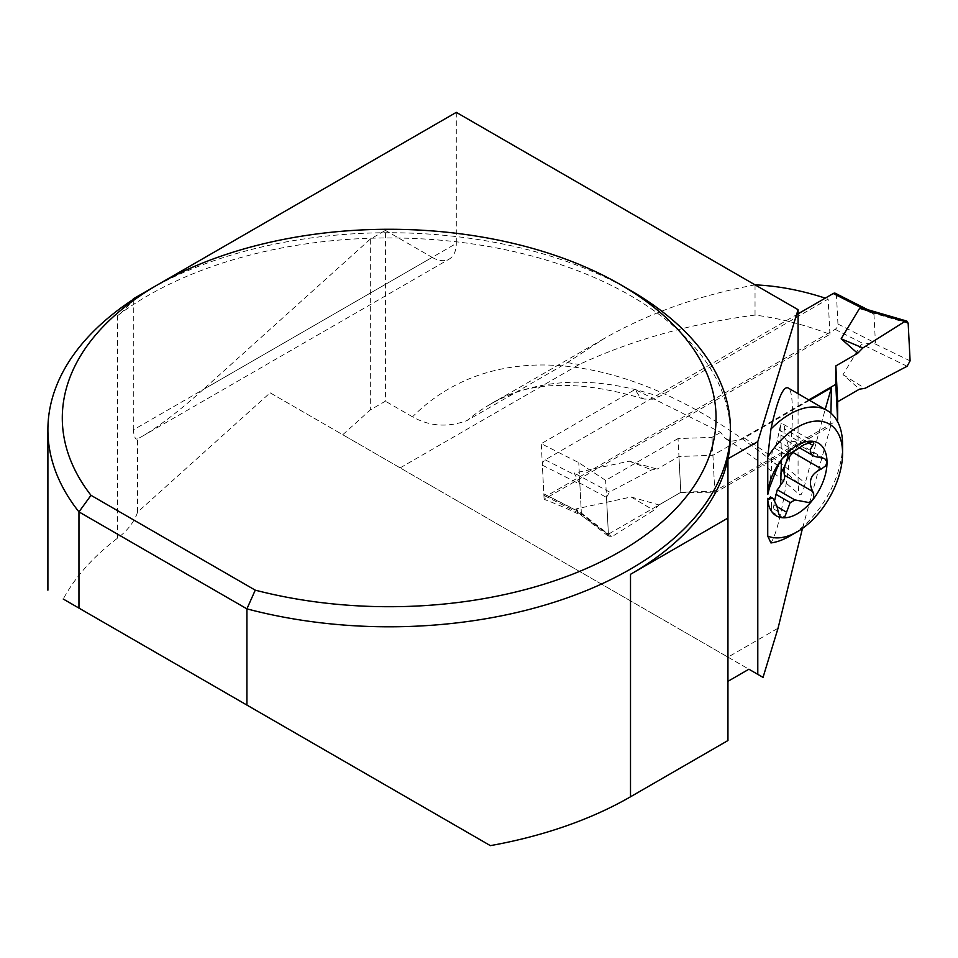<?xml version="1.0" encoding="UTF-8"?>
<svg xmlns="http://www.w3.org/2000/svg" width="958" height="958" viewBox="0 0 958 958"><rect width="100%" height="100%" fill="white"/><g stroke="black" fill="none" stroke-linecap="round" stroke-linejoin="round"><path stroke-width="0.72" stroke-dasharray="4.79 3.59" d="M798.074 313.841L545.198 459.84A4.263 2.611 116.9 0 0 542.36 465.169L543.833 493.837A4.263 2.611 116.9 0 0 544.922 495.897A4.263 2.611 116.9 0 0 547.042 495.669L835.113 329.348A4.263 2.611 116.9 0 0 837.951 324.032L836.478 295.363A4.263 2.611 116.9 0 0 835.388 293.304M836.478 295.363L873.971 314.368L875.444 343.036L861.458 344.15L843.004 374.626L859.506 389.152M873.971 314.368L866.523 309.35M542.36 465.169L579.865 484.173L574.213 473.096L629.238 461.157L657.104 469.109L651.691 469.875L609.48 492.005L574.213 473.096M808.815 399.917L712.92 455.278L678.959 456.499L657.104 469.109M712.92 455.278L714.764 491.107L836.969 420.55M714.764 491.107L680.803 492.328L658.948 504.938L653.763 510.291L611.779 536.779L576.057 508.926L631.082 496.986L658.948 504.938M578.081 512.566L576.057 508.926M579.865 484.173L581.338 512.829L578.512 512.937M908.172 323.241L872.858 312.967M910.1 360.867L874.438 343.599M907.13 366.255L861.458 344.15M843.004 374.626L864.918 388.385M578.979 482.64L606.51 497.394L608.45 535.019L580.56 513.272M606.51 497.394L609.48 492.005M629.238 461.157L651.691 469.875M830.921 413.185L830.658 426.035L714.86 492.891L680.803 492.364L678.959 456.499M608.45 535.019L609.276 536.923L611.779 536.779M631.082 496.986L653.763 510.291M809.522 400.312L744.222 438.01L739.468 440.189L731.708 441.087L725.194 438.369L720.679 432.357L635.082 389.499L639.369 396.253L644.015 399.055L653.069 399.199L659.2 396.612L828.119 299.088A475.659 274.623 -120 0 0 825.269 298.142M798.074 393.714L798.074 483.167L798.792 492.843L799.846 494.999L801.259 494.352L803.546 489.334L825.197 409.365M798.074 483.167A509.788 294.322 -120 0 0 412.515 416.838C429.687 426.43 447.889 427.651 467.121 420.502A475.659 274.623 60 0 1 489.957 404.492A475.659 274.623 60 0 1 659.2 396.612M755.096 284.873A475.659 274.623 -120 0 0 755.036 284.861C698.298 295.483 647.74 313.541 603.372 339.012L567.34 362.639L467.121 420.502M720.679 432.357L711.998 437.363L678.036 438.584L680.803 492.364L608.402 534.157L581.47 515.536A553.508 319.577 -120 0 0 544.12 499.322L829.939 334.306A553.508 319.577 -120 0 0 755.036 315.086C690.646 323.529 632.04 339.994 579.243 364.471L400.145 467.875L727.972 657.14L778.052 628.22M830.658 426.035L802.457 528.433M829.939 334.306L828.119 299.088M755.036 284.861L755.036 315.086M786.47 454.894L773.92 447.661L775.908 445.254L777.285 440.74L780.638 424.035L781.524 459.601M786.518 454.93L773.932 447.673C772.364 449.721 771.537 454.296 771.406 461.373C771.777 468.761 770.903 477.491 768.795 487.526L767.789 494.46M770.95 542.947C786.015 519.068 799.966 390.457 787.787 387.774M767.789 498.304L768.232 499.322M778.159 511.536L771.406 507.632C771.729 501.309 771.406 497.729 770.448 496.903M771.406 507.632L771.801 511.919C772.507 511.823 773.214 509.488 773.92 504.902L774.591 500.627M727.972 657.14L763.035 677.378M490.376 845.639L63.252 599.037A341.276 197.037 0 0 1 117.571 538.156A106.649 61.575 0 0 0 137.533 512.183L270.132 392.816L748.905 669.223M270.132 392.816L342.748 434.728L370.327 409.904L385.415 401.186L385.415 230.387L370.327 239.093L370.327 409.904M400.145 467.875L342.748 434.728M137.533 512.183L137.533 438.908L142.071 436.405C159.076 426.406 179.421 410.814 203.096 389.631L432.166 257.379L385.415 230.387M370.327 239.093L203.096 389.631M456.295 112.361L456.295 243.452L133.294 429.926C134.132 436.944 135.545 439.938 137.533 438.908M133.294 429.926L133.294 298.848M730.463 434.98A341.276 197.037 0 0 0 498.22 248.278A341.276 197.037 0 0 0 117.571 315.685A106.649 61.575 0 0 0 132.719 299.758M727.948 458.834L727.948 740.534M630.508 290.442A341.276 197.037 0 0 0 147.855 290.442M158.357 284.37L147.676 290.537M432.166 257.379A34.129 19.699 -120 0 0 449.23 259.067A34.129 19.699 -120 0 0 456.295 243.452M412.515 416.838L385.415 401.186M567.34 362.639L579.243 364.471M678.036 438.584L605.636 480.377L578.764 462.666L541.258 443.674L635.082 389.499M544.12 499.322L541.258 443.674M581.47 515.536L578.764 462.666M608.402 534.157L605.636 480.377M714.86 492.891L711.998 437.363M842.573 444.656A74.652 43.098 -60 0 1 789.787 536.085M788.135 454.583A30.201 17.436 120 0 0 785.692 439.111A30.201 17.436 120 0 0 780.638 435.16M790.206 453.517L775.908 445.254M777.285 440.74L794.817 450.859M807.81 442.416L784.47 428.945A7.041 4.06 120 0 0 783.177 424.131A7.041 4.06 120 0 0 780.638 424.035M784.47 428.945A17.615 10.167 120 0 0 785.692 439.111A17.615 10.167 120 0 0 787.692 440.979A17.615 10.167 120 0 0 793.2 441.494A7.041 4.06 120 0 1 795.391 441.698L824.443 458.475M794.685 450.919A7.041 4.06 120 0 0 795.391 441.698M837.951 324.032L875.444 343.036M545.198 459.84L574.644 474.761M835.113 329.348L864.559 344.269M547.042 495.669L576.488 510.59M543.833 493.837L581.338 512.829M744.222 438.01A475.659 274.623 60 0 1 805.307 483.275M117.571 538.156L117.571 315.685M778.159 465.265L771.406 461.373M769.43 487.897L768.795 487.526M777.07 506.722L773.92 504.902M804.325 444.584L779.273 430.118M821.497 457.84L793.2 441.494M867.78 309.709L868.978 310.32M544.922 495.897L578.512 512.913M577.842 512.41L609.276 536.923M726.032 438.992C750.856 454.631 775.417 473.264 799.702 494.891M603.372 339.012L489.957 404.492C526.505 380.901 578.033 379.152 644.542 399.235M142.071 436.405L449.23 259.067M771.801 511.919L780.938 517.2M783.177 424.131L812.983 441.339M787.692 440.979L799.643 447.865"/><path stroke-width="1.44" d="M867.78 309.709L835.388 293.304A4.263 2.611 116.9 0 0 833.268 293.519L798.074 313.841M866.523 309.35L859.613 308.32L841.16 338.797L857.661 353.322L862.847 347.97L904.831 321.481L859.613 308.32M808.815 399.917L835.783 384.35L835.819 365.932L857.661 353.322M836.969 420.55L837.627 420.179L837.663 401.761L859.506 389.152L864.918 388.385L907.13 366.255L910.1 360.867L908.172 323.241L906.795 321.074L904.831 321.481M841.16 338.797L862.847 347.97M835.783 384.35L837.627 420.179M837.663 401.761L835.819 365.932M825.269 298.142A475.659 274.623 -120 0 0 755.096 284.873M809.522 400.312L831.46 387.643L825.197 409.365M802.457 528.433L778.052 628.22L763.035 677.378L757.79 674.348L757.79 441.614L727.948 458.834A341.276 197.037 0 0 0 730.463 434.98L730.463 429.759A341.276 197.037 0 0 0 630.508 290.442L620.317 284.55A326.87 188.714 0 0 0 158.046 284.55A326.87 188.714 0 0 0 90.998 495.322L255.259 590.152L246.913 608.857A341.276 197.037 0 0 0 730.463 429.759M767.729 536.085L767.729 499.226A41.984 24.237 120 0 0 782.315 517.727A41.984 24.237 120 0 0 812.336 500.387A41.984 24.237 120 0 0 827.017 462.343A41.984 24.237 120 0 0 812.336 441.231A41.984 24.237 120 0 0 782.315 458.571L778.159 465.265L769.43 487.897L767.789 494.46L767.729 457.05A63.994 36.943 -60 0 1 816.144 421.101A63.994 36.943 -60 0 1 842.573 453.362A63.994 36.943 -60 0 1 797.331 531.726A63.994 36.943 -60 0 1 767.729 536.085L770.95 542.947A74.652 43.098 -60 0 0 789.787 536.085L797.331 531.726M770.95 429.052A74.652 43.098 -60 0 1 827.113 410.479L787.787 387.774C782.878 386.553 777.273 400.312 770.95 429.052L767.729 457.05M767.729 499.226L767.789 498.304L769.43 498.986L768.232 499.322M767.729 493.921A41.984 24.237 120 0 1 782.315 458.571L786.47 454.894L790.206 453.517A30.201 17.436 -60 0 1 794.817 450.859L804.325 444.584L813.306 441.53L813.749 443.674L810.564 449.027L810.276 451.984L811.797 454.619L814.492 456.379L824.73 458.642L826.982 461.828L825.808 465.72L821.497 468.917C810.707 473.911 807.798 481.455 812.779 491.55L813.689 493.717L813.57 498.076L812.336 500.387L809.043 502.579L794.817 499.896A30.201 17.436 -60 0 1 790.206 502.555L785.069 516.194L782.315 517.727L779.98 516.218L778.842 514.111L776.758 505.704L773.345 498.855L770.448 496.903L768.795 498.615M779.237 487.347L777.285 489.766L774.591 500.627M779.321 487.394L780.638 484.532A7.041 4.06 120 0 0 784.47 475.204A17.615 10.167 120 0 1 785.692 463.624A30.201 17.436 120 0 0 788.135 454.583M781.524 459.601L780.638 484.532M831.46 387.643L830.921 413.185M798.074 393.714L798.074 309.685L757.79 441.614M757.79 674.348L748.905 669.223L727.948 681.318M132.719 299.758A106.649 61.575 0 0 0 133.294 298.848L147.676 290.537M158.046 284.55L147.855 290.442A341.276 197.037 0 0 0 47.9 429.759A341.276 197.037 0 0 0 78.963 511.895L246.913 608.857L246.913 705.076L63.252 599.037M90.998 495.322L78.963 511.895L78.963 608.114M630.508 574.309A341.276 197.037 0 0 0 727.948 458.834L727.948 740.534L630.508 796.793L630.508 574.309L727.948 518.05M630.508 796.793A341.276 197.037 0 0 1 490.376 845.639L246.913 705.076M798.074 309.685L456.295 112.361L158.357 284.37M255.259 590.152A326.87 188.714 0 0 0 658.266 525.14A326.87 188.714 0 0 0 620.317 284.55M827.113 410.479A74.652 43.098 -60 0 1 842.573 444.656L842.573 453.362M780.638 473.408A30.201 17.436 120 0 0 785.692 463.624A17.615 10.167 120 0 1 793.2 452.571A7.041 4.06 120 0 0 794.685 450.919M794.817 499.896L777.285 489.766M775.908 494.292L790.206 502.555M768.4 499.441L772.376 498.028M864.918 388.385L907.13 366.255L910.1 360.867L908.172 323.241L904.831 321.481L862.847 347.97L857.661 353.322L835.819 365.932L837.663 401.761L859.506 389.152L864.918 388.385M833.268 293.519L862.727 308.44M786.47 512.147L777.07 506.722M812.779 445.29L807.81 442.416M812.779 491.55L784.47 475.204M821.497 468.917L793.2 452.571M865.505 309.051L906.795 321.074M47.9 590.176L47.9 429.759M799.643 447.865L813.438 455.84"/></g></svg>
